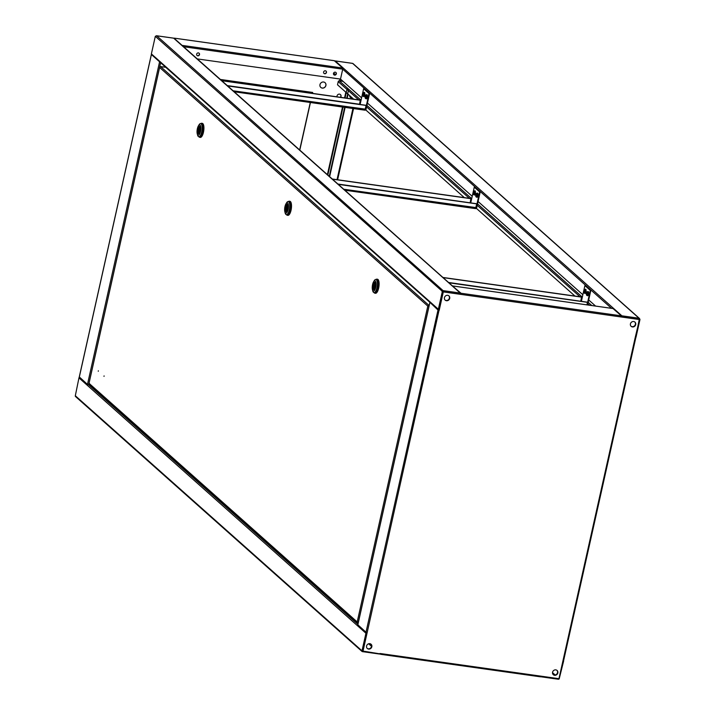 <?xml version="1.0" encoding="UTF-8"?>
<svg xmlns="http://www.w3.org/2000/svg" width="715" height="715" viewBox="0 0 715 715"><rect width="100%" height="100%" fill="white"/><g stroke="black" fill="none" stroke-linecap="round" stroke-linejoin="round"><path stroke-width="1.07" d="M556.94 670.339A2.842 2.592 -48.3 0 1 553.178 674.567M557.012 670.402A2.842 2.592 -48.3 0 1 553.24 674.638A2.842 2.592 131.7 0 0 557.012 670.402M541.005 676.167L541.183 676.801A0.947 0.867 -48.3 0 1 540.781 676.622M559.327 678.642A0.947 0.867 -48.3 0 1 558.486 679.223M563 660.58L559.246 678.633L563.617 661.098A0.947 0.867 -48.3 0 0 563.366 660.267L563.322 660.222A0.947 0.867 -48.3 0 1 563.366 660.267M541.183 676.801L541.648 676.256M558.781 678.669L558.388 679.25L541.335 676.819M632.319 326.809A2.842 2.592 131.7 0 0 634.875 322.045A2.842 2.592 131.7 0 1 631.104 326.29A2.842 2.592 131.7 0 0 632.319 326.809M634.804 321.991A2.842 2.592 -48.3 0 1 631.041 326.219M621.478 316.87L639.094 319.391L639.013 318.229A0.947 0.867 -48.3 0 1 639.684 319.256L639.684 319.256M621.389 315.887A0.947 0.867 -48.3 0 1 621.88 315.816L639.013 318.229L352.602 63.394L335.469 60.981A0.947 0.867 131.7 0 0 334.87 61.106M639.433 318.425L353.031 63.59A0.947 0.867 131.7 0 0 352.602 63.394L352.459 63.367M621.505 316.316L621.88 315.816L621.961 316.977L639.237 319.516L635.564 337.766M353.684 99.179L337.507 84.79L338.213 81.626A0.947 0.867 -48.3 0 1 339.294 80.849L343.075 81.385M635.269 337.873L635.126 337.9A0.947 0.867 131.7 0 0 636.037 337.114L639.97 319.516M635.233 337.426L639.532 319.453M333.655 73.002L335.558 74.691M197.295 58.907L340.501 79.088L361.593 97.866M367.447 103.067L472.222 196.303M478.076 201.505L582.85 294.732M588.704 299.943L595.595 306.074M221.641 80.572L360.262 100.1L359.538 104.39M365.705 109.878L464.312 197.617M470.148 202.81L337.909 184.032M476.342 208.315L574.94 296.055M621.88 315.816L335.299 60.972M342.592 80.956L339.759 80.554L339.938 79.008M339.759 80.554L340.099 79.034M621.8 316.951L621.773 316.271M633.669 321.527A2.842 2.592 131.7 0 0 631.175 326.353A2.842 2.592 131.7 0 0 635.438 325.316A2.842 2.592 131.7 0 0 633.669 321.527M447.67 295.313A2.842 2.592 131.7 0 0 445.177 300.139A2.842 2.592 131.7 0 0 449.44 299.111A2.842 2.592 131.7 0 0 447.67 295.313M445.105 300.077A2.842 2.592 131.7 0 0 448.877 295.84A2.842 2.592 -48.3 0 1 445.105 300.077M369.807 643.67A2.842 2.592 131.7 0 0 367.313 648.496A2.842 2.592 131.7 0 0 371.577 647.459A2.842 2.592 131.7 0 0 369.807 643.67M367.242 648.425A2.842 2.592 131.7 0 0 371.014 644.188A2.842 2.592 131.7 0 1 367.242 648.425M555.805 669.875A2.842 2.592 131.7 0 0 553.312 674.701A2.842 2.592 131.7 0 0 557.575 673.673A2.842 2.592 131.7 0 0 555.805 669.875M380.13 653.894L363.023 651.088L367.161 632.587L366 632.212L357.849 624.794M613.032 308.549L621.362 315.851L621.442 317.013L639.237 319.516M430.189 302.597L438.009 310.033L439.18 310.408L443.309 291.908L461.103 294.419L461.023 293.257L452.577 286.063M621.442 317.013L461.103 294.419L460.916 293.713M443.309 291.908L439.037 310.283L430.35 302.74M635.662 338.025L563.724 660.151L563.089 660.195L558.951 678.696L540.942 676.158L540.522 676.837L380.693 654.297M363.023 651.088L366.992 632.561M155.673 36.358L155.602 36.563A0.947 0.867 -48.3 0 1 156.683 35.786L443.086 290.621A0.947 0.867 131.7 0 0 442.004 291.398L443.086 290.621L443.166 291.783L460.961 294.285L460.362 293.624M152.054 54.93A0.947 0.867 -48.3 0 1 151.634 54.733L438.608 310.087A0.947 0.867 -48.3 0 0 439.037 310.283L367.161 632.587M445.043 300.014A2.842 2.592 131.7 0 0 448.806 295.778M460.987 294.142L460.353 293.91M156.514 35.777L173.816 38.199A0.947 0.867 -48.3 0 1 174.237 38.396L460.648 293.23A0.947 0.867 131.7 0 0 460.219 293.034L443.086 290.621M155.602 36.563L442.442 291.461M151.634 54.733A0.947 0.867 -48.3 0 1 151.383 53.902L155.316 36.304M438.796 309.532L442.728 291.72M438.599 310.167L438.617 310.096A0.947 0.867 -48.3 0 1 438.358 309.255L442.29 291.657M442.987 291.077L439.09 309.255L443.166 291.783L460.299 294.196L460.219 293.034L173.665 38.181M367.179 648.362A2.842 2.592 131.7 0 0 370.942 644.135M379.701 654.028A0.947 0.867 131.7 0 0 380.478 653.546M75.987 396.771A0.947 0.867 -48.3 0 1 75.316 395.744L78.963 377.886A0.947 0.867 131.7 0 1 79.436 377.234M366.92 632.909L362.442 650.9L361.719 650.578A0.947 0.867 131.7 0 0 362.398 651.606L362.496 651.159M366.652 632.489A0.947 0.867 131.7 0 0 365.937 633.24L362.005 650.838M362.541 651.633L379.594 654.055L379.987 653.483M379.594 654.055L362.46 651.642L366.67 633.24L362.532 651.177M198.404 52.901A1.537 1.403 131.7 0 0 197.054 55.511A1.537 1.403 131.7 0 0 199.36 54.957A1.537 1.403 131.7 0 0 198.404 52.901M199.02 53.16A1.537 1.403 -48.3 0 1 196.983 55.448M325.361 70.785A1.537 1.403 131.7 0 0 324.011 73.404A1.537 1.403 131.7 0 0 326.317 72.841A1.537 1.403 131.7 0 0 325.361 70.785M325.977 71.044A1.537 1.403 -48.3 0 1 323.94 73.341M335.246 72.179A1.537 1.403 131.7 0 0 333.896 74.798A1.537 1.403 131.7 0 0 336.202 74.235A1.537 1.403 131.7 0 0 335.246 72.179M335.862 72.438A1.537 1.403 -48.3 0 1 333.825 74.726M337.069 96.838A2.127 1.948 -48.3 0 1 340.456 94.586A2.127 1.948 -48.3 0 1 340.608 97.338M323.627 82.019A3.182 2.914 131.7 0 0 320.829 87.445A3.182 2.914 131.7 0 0 325.611 86.283A3.182 2.914 131.7 0 0 323.627 82.019M324.994 82.618A3.182 2.914 -48.3 0 1 320.758 87.373M182.879 46.082L174.219 38.378M334.307 60.704L342.628 68.005L342.717 69.158L611.486 308.308M357.884 624.338L88.651 384.768L90.206 384.992M159.597 67.29L88.651 384.768L87.48 384.393L79.338 376.975M151.678 54.778L160.41 62.545M160.249 62.411L151.839 54.921M340.385 94.523A2.127 1.948 -48.3 0 1 340.385 97.303M312.518 92.441L312.312 93.352M310.274 102.486L299.656 149.989M220.39 79.454L312.687 92.458L312.482 93.37M310.444 102.504L299.8 150.114M347.025 88.883L348.509 90.242L346.73 98.196M329.266 176.328L344.684 107.33M329.642 176.668L345.122 107.393M347.168 98.259L348.08 94.192M340.501 79.088L342.717 69.158L183.621 46.743M350.01 95.908A1.823 1.662 131.7 0 0 352.048 97.723A1.895 1.725 131.7 0 1 350.43 97.41L352.075 97.74M349.689 95.631A1.895 1.725 131.7 0 0 350.323 97.303M104.086 375.902L104.006 376.367L104.086 375.902M98.348 370.799L98.268 371.255L98.348 370.799M429.17 305.43L428.24 306.145L429.045 305.984M160.58 66.575L429 305.412L427.802 306.083L159.615 67.46L160.58 66.575L165.755 67.299M358.278 622.694L357.196 621.943L358.161 623.096M357.634 622.005L358.135 622.631M159.615 67.46L89.017 383.32L357.196 621.943L427.802 306.083L428.508 306.065M427.802 306.083L429.045 306.092M428.24 306.145L429.027 306.074M89.187 384.08L357.518 622.845L358.054 622.595M89.017 383.32L89.527 383.562L89.017 383.32M375.974 279.502A7.096 2.458 98 0 1 376.912 279.154A7.096 2.458 98 0 1 377.431 279.413A7.096 2.458 98 0 1 378.235 287.314A7.096 2.458 98 0 1 374.928 293.204A7.096 2.458 98 0 1 374.41 292.953A7.096 2.458 98 0 1 374.124 292.614M377.189 279.243A7.096 2.458 98 0 1 377.484 279.234A7.096 2.458 98 0 1 378.003 279.494A7.096 2.458 98 0 1 378.798 287.394A7.096 2.458 98 0 1 375.5 293.284A7.096 2.458 98 0 1 375.223 293.195M373.999 292.596L375 292.739A6.623 2.297 -82 0 0 378.074 287.242A6.623 2.297 -82 0 0 377.332 279.86A6.623 2.297 -82 0 0 376.841 279.628L375.849 279.485A6.623 2.297 98 0 1 376.34 279.726A6.623 2.297 98 0 1 376.93 287.832A6.623 2.297 98 0 1 373.999 292.596A6.623 2.297 98 0 1 373.516 292.355A6.623 2.297 98 0 1 372.756 290.871L372.461 289.727A5.202 1.805 98 0 1 372.587 284.525A5.202 1.805 98 0 1 373.579 281.817A5.202 1.805 98 0 1 375.715 281.674A5.202 1.805 98 0 1 375.741 287.341A5.202 1.805 98 0 1 372.461 289.727M373.355 289.539A3.781 1.314 98 0 1 372.935 285.33A3.781 1.314 98 0 1 374.696 282.184A3.781 1.314 98 0 1 374.973 282.327A3.781 1.314 98 0 1 375.393 286.536A3.781 1.314 98 0 1 373.632 289.682A3.781 1.314 98 0 1 373.355 289.539M374.338 285.142L374.052 286.751L374.338 285.142M375.286 282.818L374.883 284.248A2.243 0.778 98 0 1 374.848 286.536A2.243 0.778 98 0 1 374.017 288.136L373.981 289.611M375.205 282.809A3.664 1.269 98 0 1 375.277 286.921A3.664 1.269 98 0 1 373.695 289.566M373.784 289.155L373.123 289.057L373.445 287.618A2.243 0.778 98 0 1 373.48 285.33A2.243 0.778 98 0 1 374.311 283.73L375 282.354M373.123 289.057A3.664 1.269 98 0 1 373.051 284.945A3.664 1.269 98 0 1 374.633 282.3M374.392 287.752L373.445 287.618M374.982 283.828L374.311 283.73M373.579 281.817L374.177 280.798A6.623 2.297 98 0 1 375.849 279.485M288.368 201.559A7.096 2.458 98 0 1 289.307 201.21A7.096 2.458 98 0 1 289.834 201.469A7.096 2.458 98 0 1 290.63 209.37A7.096 2.458 98 0 1 287.332 215.26A7.096 2.458 98 0 1 286.804 215.001A7.096 2.458 98 0 1 286.518 214.67M289.593 201.299A7.096 2.458 98 0 1 289.879 201.29A7.096 2.458 98 0 1 290.406 201.55A7.096 2.458 98 0 1 291.202 209.45A7.096 2.458 98 0 1 287.904 215.34A7.096 2.458 98 0 1 287.627 215.251M286.402 214.652L287.394 214.795A6.623 2.297 -82 0 0 290.478 209.298A6.623 2.297 -82 0 0 289.736 201.916A6.623 2.297 -82 0 0 289.244 201.675L288.252 201.541A6.623 2.297 98 0 1 288.735 201.782A6.623 2.297 98 0 1 289.334 209.879A6.623 2.297 98 0 1 286.402 214.652A6.623 2.297 98 0 1 285.911 214.411A6.623 2.297 98 0 1 285.16 212.927L284.865 211.783A5.202 1.805 98 0 1 284.981 206.581A5.202 1.805 98 0 1 285.973 203.873A5.202 1.805 98 0 1 288.118 203.73A5.202 1.805 98 0 1 288.145 209.397A5.202 1.805 98 0 1 284.865 211.783M285.759 211.595A3.781 1.314 98 0 1 285.33 207.386A3.781 1.314 98 0 1 287.09 204.24A3.781 1.314 98 0 1 287.367 204.374A3.781 1.314 98 0 1 287.796 208.592A3.781 1.314 98 0 1 286.036 211.738A3.781 1.314 98 0 1 285.759 211.595M286.742 207.198L286.447 208.807L286.742 207.198M287.689 204.874L287.287 206.295A2.243 0.778 98 0 1 287.242 208.592A2.243 0.778 98 0 1 286.42 210.183L286.375 211.658M287.609 204.865A3.664 1.269 98 0 1 287.68 208.977A3.664 1.269 98 0 1 286.098 211.622M286.188 211.202L285.517 211.113L285.839 209.674A2.243 0.778 98 0 1 285.884 207.386A2.243 0.778 98 0 1 286.715 205.786L287.403 204.41M285.517 211.113A3.664 1.269 98 0 1 285.455 207.001A3.664 1.269 98 0 1 287.028 204.356M286.786 209.808L285.839 209.674M287.376 205.884L286.715 205.786M285.973 203.873L286.581 202.854A6.623 2.297 98 0 1 288.252 201.541M200.772 123.606A7.096 2.458 98 0 1 201.71 123.266A7.096 2.458 98 0 1 202.238 123.525A7.096 2.458 98 0 1 203.033 131.426A7.096 2.458 98 0 1 199.735 137.316A7.096 2.458 98 0 1 199.208 137.057A7.096 2.458 98 0 1 198.922 136.726M201.988 123.355A7.096 2.458 98 0 1 202.282 123.346A7.096 2.458 98 0 1 202.801 123.606A7.096 2.458 98 0 1 203.605 131.506A7.096 2.458 98 0 1 200.298 137.396A7.096 2.458 98 0 1 200.021 137.307M198.797 136.708L199.798 136.851A6.623 2.297 -82 0 0 202.881 131.354A6.623 2.297 -82 0 0 202.131 123.972A6.623 2.297 -82 0 0 201.648 123.731L200.647 123.588A6.623 2.297 98 0 1 201.138 123.829A6.623 2.297 98 0 1 201.737 131.935A6.623 2.297 98 0 1 198.797 136.708A6.623 2.297 98 0 1 198.314 136.467A6.623 2.297 98 0 1 197.554 134.983L197.26 133.839A5.202 1.805 98 0 1 197.385 128.637A5.202 1.805 98 0 1 198.377 125.929A5.202 1.805 98 0 1 200.522 125.786A5.202 1.805 98 0 1 200.54 131.444A5.202 1.805 98 0 1 197.26 133.839M198.153 133.651A3.781 1.314 98 0 1 197.733 129.433A3.781 1.314 98 0 1 199.494 126.296A3.781 1.314 98 0 1 199.771 126.43A3.781 1.314 98 0 1 200.2 130.648A3.781 1.314 98 0 1 198.439 133.785A3.781 1.314 98 0 1 198.153 133.651M199.136 129.254L198.85 130.863L199.136 129.254M200.093 126.93L199.682 128.351A2.243 0.778 98 0 1 199.646 130.648A2.243 0.778 98 0 1 198.815 132.239L198.779 133.714M200.003 126.921A3.664 1.269 98 0 1 200.075 131.033A3.664 1.269 98 0 1 198.493 133.678M198.591 133.258L197.921 133.169L198.243 131.73A2.243 0.778 98 0 1 198.278 129.433A2.243 0.778 98 0 1 199.11 127.842L199.798 126.457M197.921 133.169A3.664 1.269 98 0 1 197.849 129.049A3.664 1.269 98 0 1 199.431 126.412M199.19 131.864L198.243 131.73M199.78 127.94L199.11 127.842M198.377 125.929L198.976 124.91A6.623 2.297 98 0 1 200.647 123.588M584.7 293.177A2.127 0.742 -82 0 0 584.843 293.382A2.127 0.742 -82 0 0 585.004 293.463A2.127 0.742 -82 0 0 585.987 291.693A2.127 0.742 -82 0 0 585.755 289.325A2.127 0.742 -82 0 0 585.594 289.244A2.127 0.742 -82 0 0 585.227 289.432M587.283 295.474A2.127 0.742 -82 0 0 587.426 295.679A2.127 0.742 -82 0 0 587.578 295.76A2.127 0.742 -82 0 0 588.57 293.99A2.127 0.742 -82 0 0 588.338 291.622A2.127 0.742 -82 0 0 588.177 291.541A2.127 0.742 -82 0 0 587.81 291.729M586.988 304.858L587.373 302.186L448.752 282.657M587.551 302.338L448.931 282.809M580.777 301.256L448.546 282.47M442.898 277.447L581.518 296.975L580.803 301.104M443.077 277.599L581.697 297.136M581.393 301.292L584.897 285.589L585.424 285.66L590.822 290.469L587.587 304.939M590.822 290.469L590.295 290.388L587.06 304.867M584.897 285.589L590.295 290.388M474.072 194.739A2.127 0.742 -82 0 0 474.215 194.945A2.127 0.742 -82 0 0 474.367 195.025A2.127 0.742 -82 0 0 475.359 193.256A2.127 0.742 -82 0 0 475.118 190.887A2.127 0.742 -82 0 0 474.966 190.807A2.127 0.742 -82 0 0 474.599 190.994M476.655 197.036A2.127 0.742 -82 0 0 476.798 197.242A2.127 0.742 -82 0 0 476.95 197.322A2.127 0.742 -82 0 0 477.942 195.553A2.127 0.742 -82 0 0 477.7 193.184A2.127 0.742 -82 0 0 477.549 193.104A2.127 0.742 -82 0 0 477.182 193.291M338.124 184.22L476.744 203.748L475.573 208.628L344.818 190.172M476.914 203.9L338.302 184.372M332.269 179.009L470.89 198.538L470.175 202.667M332.439 179.161L471.06 198.698M343.763 189.234L476.092 207.6M475.681 208.592A1.037 0.947 131.7 0 0 476.682 207.734L480.194 192.031L479.667 191.951L476.154 207.654M470.756 202.854L474.268 187.151L479.667 191.951M480.194 192.031L474.268 187.151M363.435 96.302A2.127 0.742 -82 0 0 363.586 96.507A2.127 0.742 -82 0 0 363.738 96.588A2.127 0.742 -82 0 0 364.73 94.818A2.127 0.742 -82 0 0 364.489 92.45A2.127 0.742 -82 0 0 364.337 92.369A2.127 0.742 -82 0 0 363.962 92.557M366.017 98.607A2.127 0.742 -82 0 0 366.169 98.804A2.127 0.742 -82 0 0 366.321 98.885A2.127 0.742 -82 0 0 367.313 97.115A2.127 0.742 -82 0 0 367.072 94.746A2.127 0.742 -82 0 0 366.92 94.666A2.127 0.742 -82 0 0 366.545 94.854M227.495 85.782L366.116 105.311L364.936 110.19L234.189 91.735M366.286 105.463L227.665 85.934M221.811 80.724L360.431 100.261M233.135 90.805L365.463 109.163M365.052 110.155A1.037 0.947 131.7 0 0 366.053 109.297L369.566 93.594L369.038 93.513L365.526 109.216M360.128 104.417L363.64 88.714L369.038 93.513M369.566 93.594L363.64 88.714M585.04 291.729A1.823 0.635 -82 0 0 584.879 289.504A1.823 0.635 -82 0 0 584.396 289.638L584.396 289.638A3.075 3.075 0 0 0 583.958 292.757L583.958 292.757A1.823 0.635 -82 0 0 584.101 292.98A1.823 0.635 -82 0 0 585.04 291.729M584.897 293.159A1.895 0.652 -82 0 0 585.031 293.23A1.895 0.652 -82 0 0 585.916 291.657A1.895 0.652 -82 0 0 585.701 289.548A1.895 0.652 -82 0 0 585.558 289.477A1.895 0.652 -82 0 0 585.406 289.504M584.816 291.55L583.789 291.291A3.066 0.643 12.6 0 1 583.744 291.157A3.039 2.958 38 0 1 583.851 290.692A3.066 0.643 -167.4 0 0 583.896 290.826L584.959 290.933M583.806 291.488A3.066 2.797 131.7 0 0 583.806 292.015A3.039 1.046 166.2 0 0 583.958 292.14A3.066 2.797 -48.3 0 1 583.958 291.622L584.039 291.506A3.066 0.643 12.6 0 0 584.316 291.666A3.039 2.02 113.6 0 1 584.361 291.434A3.039 2.02 113.6 0 1 584.414 291.202A3.066 0.643 -167.4 0 1 584.146 291.041L584.128 290.844A3.066 2.797 -48.3 0 1 584.352 290.353L584.209 290.219A3.066 2.797 131.7 0 0 583.985 290.71M583.941 291.961L583.806 292.015A1.823 0.635 -82 0 0 583.958 292.757L584.352 293.132A1.895 0.652 -82 0 0 585.236 291.559A1.895 0.652 -82 0 0 585.022 289.45A1.895 0.652 -82 0 0 584.879 289.387A1.895 0.652 -82 0 0 584.691 289.432M584.915 290.987L583.896 290.826M585.004 291.622L584.039 291.506M583.789 291.291L584.816 291.452M583.744 291.157L584.387 291.318M587.623 294.026A1.823 0.635 -82 0 0 587.462 291.8A1.823 0.635 -82 0 0 586.979 291.935L586.979 291.935A3.075 3.075 0 0 0 586.541 295.054L586.541 295.054A1.823 0.635 -82 0 0 586.684 295.277A1.823 0.635 -82 0 0 587.623 294.026M587.48 295.456A1.895 0.652 -82 0 0 587.614 295.527A1.895 0.652 -82 0 0 588.499 293.954A1.895 0.652 -82 0 0 588.284 291.845A1.895 0.652 -82 0 0 588.141 291.774A1.895 0.652 -82 0 0 587.989 291.809M587.399 293.847L586.372 293.588A3.066 0.643 12.6 0 1 586.327 293.463A3.039 2.958 38 0 1 586.434 292.998A3.066 0.643 -167.4 0 0 586.479 293.123L587.542 293.23M586.389 293.794A3.066 2.797 131.7 0 0 586.389 294.312A3.039 1.046 166.2 0 0 586.541 294.437A3.066 2.797 -48.3 0 1 586.541 293.919L586.622 293.811A3.066 0.643 12.6 0 0 586.899 293.963A3.039 2.02 113.6 0 1 586.944 293.731A3.039 2.02 113.6 0 1 586.997 293.499A3.066 0.643 -167.4 0 1 586.729 293.347L586.711 293.141A3.066 2.797 -48.3 0 1 586.935 292.649L586.792 292.515A3.066 2.797 131.7 0 0 586.568 293.007M586.523 294.267L586.389 294.312A1.823 0.635 -82 0 0 586.541 295.054L586.935 295.429A1.895 0.652 -82 0 0 587.819 293.856A1.895 0.652 -82 0 0 587.605 291.747A1.895 0.652 -82 0 0 587.462 291.684A1.895 0.652 -82 0 0 587.274 291.729M587.498 293.284L586.479 293.123M587.587 293.919L586.622 293.811M586.372 293.588L587.399 293.749M586.327 293.463L586.97 293.615M588.552 292.587A1.305 0.447 98 0 1 588.668 293.123M588.49 294.374A1.305 0.447 98 0 1 588.231 294.866M585.969 290.29A1.305 0.447 98 0 1 586.086 290.826M585.907 292.078A1.305 0.447 98 0 1 585.657 292.569M475.341 191.852A1.305 0.447 98 0 1 475.457 192.389M475.278 193.64A1.305 0.447 98 0 1 475.019 194.131M364.713 93.415A1.305 0.447 98 0 1 364.82 93.951M364.65 95.202A1.305 0.447 98 0 1 364.391 95.694M477.924 194.149A1.305 0.447 98 0 1 478.04 194.686M477.861 195.937A1.305 0.447 98 0 1 477.602 196.428M367.296 95.712A1.305 0.447 98 0 1 367.403 96.248M367.233 97.499A1.305 0.447 98 0 1 366.974 97.991M476.994 195.588A1.823 0.635 -82 0 0 476.834 193.363A1.823 0.635 -82 0 0 476.351 193.497L476.351 193.497A3.075 3.075 0 0 0 475.913 196.616L475.913 196.616A1.823 0.635 -82 0 0 476.056 196.84A1.823 0.635 -82 0 0 476.994 195.588M476.842 197.018A1.895 0.652 -82 0 0 476.985 197.09A1.895 0.652 -82 0 0 477.861 195.517A1.895 0.652 -82 0 0 477.656 193.408A1.895 0.652 -82 0 0 477.513 193.336A1.895 0.652 -82 0 0 477.361 193.372M476.771 195.41L475.743 195.15A3.066 0.643 12.6 0 1 475.698 195.025A3.039 2.958 38 0 1 475.797 194.56A3.066 0.643 -167.4 0 0 475.85 194.686L476.914 194.793M475.761 195.356A3.066 2.797 131.7 0 0 475.761 195.874A3.039 1.046 166.2 0 0 475.904 196.008A3.066 2.797 -48.3 0 1 475.913 195.481L475.993 195.374A3.066 0.643 12.6 0 0 476.27 195.526A3.039 2.02 113.6 0 1 476.315 195.293A3.039 2.02 113.6 0 1 476.369 195.061A3.066 0.643 -167.4 0 1 476.101 194.909L476.083 194.703A3.066 2.797 -48.3 0 1 476.306 194.212L476.163 194.078A3.066 2.797 131.7 0 0 475.94 194.569M475.77 195.892A1.823 0.635 -82 0 0 475.913 196.616L476.306 196.991A1.895 0.652 -82 0 0 477.191 195.418A1.895 0.652 -82 0 0 476.976 193.309A1.895 0.652 -82 0 0 476.834 193.247A1.895 0.652 -82 0 0 476.637 193.291M476.869 194.846L475.85 194.686M476.959 195.49L475.993 195.374M475.743 195.15L476.771 195.311M475.698 195.025L476.342 195.177M366.366 97.16A1.823 0.635 -82 0 0 366.205 94.925A1.823 0.635 -82 0 0 365.723 95.059L365.723 95.059A3.075 3.075 0 0 0 365.276 98.178L365.276 98.178A1.823 0.635 -82 0 0 365.428 98.402A1.823 0.635 -82 0 0 366.366 97.16M366.214 98.581A1.895 0.652 -82 0 0 366.357 98.652A1.895 0.652 -82 0 0 367.233 97.079A1.895 0.652 -82 0 0 367.027 94.97A1.895 0.652 -82 0 0 366.884 94.907A1.895 0.652 -82 0 0 366.732 94.934M366.143 96.972L365.115 96.713A3.066 0.643 12.6 0 1 365.07 96.588A3.039 2.958 38 0 1 365.168 96.123A3.066 0.643 -167.4 0 0 365.222 96.248L366.277 96.355M365.133 96.918A3.066 2.797 131.7 0 0 365.133 97.437A3.039 1.046 166.2 0 0 365.276 97.571A3.066 2.797 -48.3 0 1 365.276 97.043L365.365 96.936A3.066 0.643 12.6 0 0 365.633 97.088A3.039 2.02 113.6 0 1 365.678 96.856A3.039 2.02 113.6 0 1 365.74 96.623A3.066 0.643 -167.4 0 1 365.472 96.471L365.454 96.266A3.066 2.797 -48.3 0 1 365.678 95.774L365.526 95.64A3.066 2.797 131.7 0 0 365.302 96.132M365.142 97.455A1.823 0.635 -82 0 0 365.276 98.178L365.678 98.554A1.895 0.652 -82 0 0 366.554 96.981A1.895 0.652 -82 0 0 366.348 94.88A1.895 0.652 -82 0 0 366.205 94.809A1.895 0.652 -82 0 0 366.009 94.854M366.241 96.409L365.222 96.248M366.33 97.052L365.365 96.936M365.115 96.713L366.134 96.874M365.07 96.588L365.714 96.74M474.376 193.184L473.33 193.184A3.066 2.797 -48.3 0 0 473.321 193.702A3.039 1.046 166.2 0 1 473.178 193.577A1.823 0.635 -82 0 0 473.33 194.319A1.823 0.635 -82 0 0 473.473 194.543A1.823 0.635 -82 0 0 474.411 193.291A1.823 0.635 -82 0 0 474.251 191.066A1.823 0.635 -82 0 0 473.768 191.2L473.768 191.2A3.075 3.075 0 0 0 473.16 192.451A3.039 2.958 38 0 1 473.214 192.255A3.066 0.643 -167.4 0 0 473.267 192.389L474.331 192.496M474.26 194.721A1.895 0.652 -82 0 0 474.402 194.793A1.895 0.652 -82 0 0 475.278 193.22A1.895 0.652 -82 0 0 475.073 191.111A1.895 0.652 -82 0 0 474.93 191.039A1.895 0.652 -82 0 0 474.778 191.066M473.41 193.068A3.066 0.643 12.6 0 0 473.688 193.229A3.039 2.02 113.6 0 1 473.732 192.996A3.039 2.02 113.6 0 1 473.786 192.764A3.066 0.643 -167.4 0 1 473.518 192.603L473.5 192.407A3.066 2.797 -48.3 0 1 473.723 191.915L473.58 191.781A3.066 2.797 131.7 0 0 473.357 192.272M473.589 194.623A1.895 0.652 -82 0 0 473.723 194.695L473.33 194.319A3.075 3.075 0 0 1 473.16 192.451A3.039 2.958 38 0 0 473.116 192.719A3.066 0.643 12.6 0 0 473.16 192.853L473.178 193.059A3.066 2.797 131.7 0 0 473.178 193.577L473.312 193.533M474.286 192.549L473.267 192.389M473.16 192.853L474.188 193.014M473.116 192.719L473.759 192.88M474.188 193.113L473.178 193.059M363.783 94.854A1.823 0.635 -82 0 0 363.622 92.628A1.823 0.635 -82 0 0 363.14 92.762L363.14 92.762A3.075 3.075 0 0 0 362.693 95.882L362.693 95.882A1.823 0.635 -82 0 0 362.845 96.105A1.823 0.635 -82 0 0 363.783 94.854M363.631 96.284A1.895 0.652 -82 0 0 363.774 96.355A1.895 0.652 -82 0 0 364.65 94.782A1.895 0.652 -82 0 0 364.444 92.673A1.895 0.652 -82 0 0 364.301 92.601A1.895 0.652 -82 0 0 364.149 92.628M363.56 94.675L362.532 94.416A3.066 0.643 12.6 0 1 362.487 94.291A3.039 2.958 38 0 1 362.585 93.826A3.066 0.643 -167.4 0 0 362.639 93.951L363.694 94.058M362.55 94.621A3.066 2.797 131.7 0 0 362.55 95.14A3.039 1.046 166.2 0 0 362.693 95.265A3.066 2.797 -48.3 0 1 362.693 94.746L362.782 94.639A3.066 0.643 12.6 0 0 363.05 94.791A3.039 2.02 113.6 0 1 363.095 94.559A3.039 2.02 113.6 0 1 363.157 94.326A3.066 0.643 -167.4 0 1 362.889 94.174L362.871 93.969A3.066 2.797 -48.3 0 1 363.095 93.477L362.943 93.343A3.066 2.797 131.7 0 0 362.719 93.835M362.684 95.095L362.55 95.14A1.823 0.635 -82 0 0 362.693 95.882L363.095 96.257A1.895 0.652 -82 0 0 363.971 94.684A1.895 0.652 -82 0 0 363.765 92.575A1.895 0.652 -82 0 0 363.622 92.512A1.895 0.652 -82 0 0 363.426 92.557M363.658 94.112L362.639 93.951M363.747 94.746L362.782 94.639M362.532 94.416L363.551 94.577M362.487 94.291L363.131 94.443M554.214 675.023L552.606 673.593M555.18 675.014L552.498 672.627M338.213 81.626L358.742 99.886M360.226 101.208L360.744 101.673M366.589 106.875L469.371 198.323M470.854 199.646L471.373 200.111M477.218 205.312L579.999 296.761M581.483 298.084L582.001 298.548M587.855 303.75L589.491 305.207M339.294 80.849L361.066 100.225M366.92 105.427L471.694 198.663M477.549 203.864L582.323 297.091M588.177 302.302L591.814 305.537M613.184 308.576L452.836 285.982M461.023 293.257L621.362 315.851M429.831 302.749L357.813 624.928M438.009 310.033L366 632.212M540.942 676.158L381.041 653.626M635.099 338.016L563.089 660.195M151.383 53.902L438.358 309.255M361.719 650.578L75.316 395.744M371.568 646.396L368.609 643.768M371.603 645.556L369.441 643.643M365.937 633.24L78.963 377.886M182.727 45.474L342.628 68.005M334.45 60.73L174.549 38.199M159.633 67.201L160.634 62.75M87.48 384.393L159.499 62.214M79.302 377.118L151.321 54.939M327.39 174.666L342.512 107.027M344.55 97.892L345.828 92.19M327.828 175.05L343.021 107.098M345.059 97.964L347.07 88.964M337.623 179.76L353.541 108.582M352.933 108.492L337.024 179.679M349.912 95.828A1.895 1.725 131.7 0 0 350.43 97.41L350.207 97.213M359.547 104.229L227.281 85.594M584.218 293.061A1.895 0.652 -82 0 0 584.352 293.132L585.031 293.23M586.8 295.358A1.895 0.652 -82 0 0 586.935 295.429L587.614 295.527M476.163 196.92A1.895 0.652 -82 0 0 476.306 196.991L476.985 197.09M365.535 98.482A1.895 0.652 -82 0 0 365.678 98.554L366.357 98.652M474.402 194.793L473.723 194.695A1.895 0.652 -82 0 0 474.608 193.122A1.895 0.652 -82 0 0 474.394 191.012A1.895 0.652 -82 0 0 474.251 190.95A1.895 0.652 -82 0 0 474.063 190.994M362.952 96.185A1.895 0.652 -82 0 0 363.095 96.257L363.774 96.355M541.255 676.837L558.388 679.25M335.406 60.945L352.54 63.358M540.522 676.837L380.621 654.305M635.742 337.972L563.724 660.151M357.768 624.847L429.786 302.668M452.774 285.946L613.113 308.54M173.745 38.163L156.612 35.75M361.969 651.41L75.567 396.575M334.379 60.695L174.478 38.163M151.276 54.849L79.258 377.028M346.212 92.53L344.996 97.955M342.959 107.089L327.774 175.005M374.928 293.204L375.5 293.284M374.767 286.858L374.052 286.751M375 285.214L374.276 285.115M376.912 279.154L377.484 279.234M287.332 215.26L287.904 215.34M287.162 208.905L286.447 208.807M287.394 207.27L286.679 207.171M289.307 201.21L289.879 201.29M199.735 137.316L200.298 137.396M199.565 130.961L198.85 130.863M199.798 129.326L199.083 129.218M201.71 123.266L202.282 123.346M344.853 190.208L475.573 208.628M234.225 91.77L364.936 110.19M585.558 289.477L584.396 289.638M588.141 291.774L586.979 291.935M477.513 193.336L476.351 193.497M366.884 94.907L365.723 95.059M474.93 191.039L473.768 191.2M364.301 92.601L363.14 92.762"/></g></svg>
